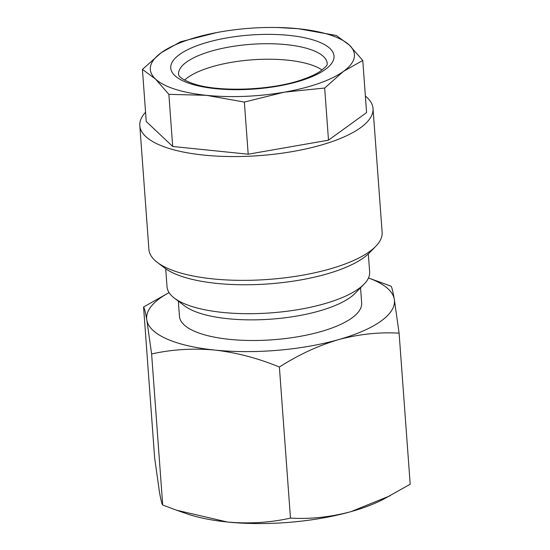<?xml version="1.0" encoding="UTF-8"?>
<svg xmlns="http://www.w3.org/2000/svg" width="550" height="550" viewBox="0 0 550 550"><rect width="100%" height="100%" fill="white"/><g stroke="black" fill="none" stroke-linecap="round" stroke-linejoin="round"><path stroke-width="0.82" d="M178.344 301.146L179.458 316.326A91.348 30.223 -4.2 0 0 229.515 339.357A91.348 30.223 -4.2 0 0 361.666 302.94L360.553 287.767M368.321 253.887L369.648 271.927A101.578 33.605 175.8 0 1 364.079 284.151L355.149 293.294A91.348 30.223 175.8 0 1 227.996 318.725A91.348 30.223 175.8 0 1 184.504 305.827L174.322 298.086A101.578 33.605 175.8 0 1 167.035 286.811L165.708 268.764M364.079 284.151A101.578 33.605 175.8 0 1 222.695 312.428A101.578 33.605 175.8 0 1 174.322 298.086M373.031 108.488L382.126 232.292A116.93 38.679 175.8 0 1 375.719 246.359A116.93 38.679 175.8 0 1 287.368 277.509A116.93 38.679 175.8 0 1 177.114 271.927A116.93 38.679 175.8 0 1 157.293 262.398A116.93 38.679 175.8 0 1 148.899 249.418L139.81 125.613A116.93 38.679 -4.2 0 0 168.025 148.122A116.93 38.679 -4.2 0 0 298.334 150.494A116.93 38.679 -4.2 0 0 373.031 108.488A116.93 38.679 -4.2 0 0 365.379 96.085M375.719 246.359L369.339 252.89A109.622 36.266 175.8 0 1 286.509 282.095A109.622 36.266 175.8 0 1 183.143 276.863A109.622 36.266 175.8 0 1 164.56 267.926L157.293 262.398M145.571 112.228A116.93 38.679 -4.2 0 0 139.81 125.613M322.087 70.008A74.539 24.661 -4.2 0 0 310.379 64.604A74.539 24.661 -4.2 0 0 184.587 80.108M216.769 32.56L180.51 41.793L161.253 52.697L142.422 69.376L155.437 78.973L168.871 94.346L206.401 95.322L244.358 102.073L284.302 92.166L324.672 88.034L343.502 71.356L362.759 60.452L349.326 45.079L336.311 35.482L298.354 28.731A102.314 33.846 -4.2 0 0 277.447 27.5A102.314 33.846 -4.2 0 0 222.537 31.529A102.314 33.846 -4.2 0 0 220.454 31.886A102.314 33.846 -4.2 0 0 161.253 52.697A102.314 33.846 -4.2 0 0 155.437 78.973A102.314 33.846 -4.2 0 0 206.401 95.322A102.314 33.846 -4.2 0 0 284.302 92.166A102.314 33.846 -4.2 0 0 343.502 71.356A102.314 33.846 -4.2 0 0 349.326 45.079A102.314 33.846 -4.2 0 0 298.354 28.731L277.729 27.507M168.871 94.346L172.7 146.479L146.252 121.516L142.422 69.376M172.7 146.479L248.188 154.206L244.358 102.073M248.188 154.206L328.501 140.167L324.672 88.034M328.501 140.167L366.589 112.585L362.759 60.452M169.063 292.614L143.564 306.996C144.382 307.972 145.468 312.324 146.822 320.038L151.614 353.966C171.964 349.415 193.002 348.116 214.734 350.061C236.507 352.564 258.053 358.229 279.386 367.043C298.416 354.832 318.113 345.702 338.477 339.653C358.875 334.166 379.081 331.994 399.101 333.156L410.19 484.213L383.467 499.235A124.238 41.099 175.8 0 1 351.099 511.603A124.238 41.099 175.8 0 1 227.363 522.012A124.238 41.099 175.8 0 1 186.567 513.7L176.564 510.207M390.101 495.763L351.099 511.603C330.701 517.096 310.496 519.262 290.476 518.107C270.132 522.658 249.095 523.957 227.363 522.012L176.564 510.214L162.711 505.031C161.886 504.054 160.799 499.703 159.452 491.989L154.653 458.061L143.564 306.996M399.101 333.156L394.302 299.228C392.954 291.507 391.868 287.162 391.043 286.186L368.486 277.97M279.386 367.043L290.476 518.107M151.614 353.966L162.711 505.031M169.07 292.621A124.238 41.099 -4.2 0 0 146.822 320.038A124.238 41.099 -4.2 0 0 214.734 350.061A124.238 41.099 -4.2 0 0 338.477 339.653A124.238 41.099 -4.2 0 0 394.302 299.228A124.238 41.099 -4.2 0 0 368.486 277.977M309.238 49.094A74.539 24.661 -4.2 0 0 226.167 47.582A74.539 24.661 -4.2 0 0 178.544 74.36C178.674 74.394 177.471 78.031 193.236 83.696C218.563 92.524 272.759 90.502 303.387 79.221C310.317 76.78 315.831 74.216 319.935 71.521C325.284 67.403 327.683 64.955 327.14 64.171L327.229 63.443A74.539 24.661 -4.2 0 0 309.238 49.094M190.499 83.779A81.847 27.074 -4.2 0 0 305.656 79.111A81.847 27.074 -4.2 0 0 314.256 40.274A81.847 27.074 -4.2 0 0 199.107 44.942A81.847 27.074 -4.2 0 0 190.499 83.779M277.447 27.5L278.121 27.514"/></g></svg>
